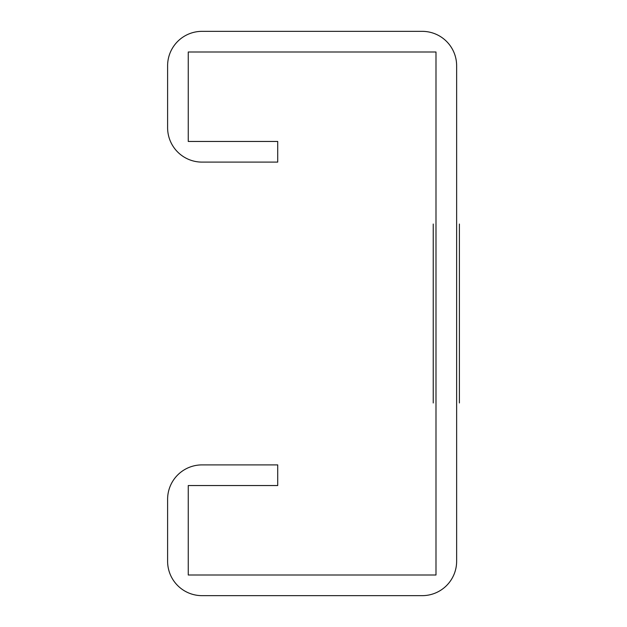 <?xml version="1.0" encoding="UTF-8"?>
<svg xmlns="http://www.w3.org/2000/svg" width="627" height="627" viewBox="0 0 627 627"><rect width="100%" height="100%" fill="white"/><g stroke="black" fill="none" stroke-linecap="round" stroke-linejoin="round"><path stroke-width="0.47" stroke-dasharray="3.13 2.35" d="M188.257 575.006L435.992 575.006L435.992 51.994L188.257 51.994L188.257 141.459L277.714 141.459L277.714 162.103L202.019 162.103A34.407 34.407 0 0 1 167.605 127.696L167.605 65.757A34.407 34.407 0 0 1 202.019 31.35L422.23 31.35A34.407 34.407 0 0 1 456.636 65.757L456.636 561.243A34.407 34.407 0 0 1 422.23 595.65L202.019 595.65A34.407 34.407 0 0 1 167.605 561.243L167.605 499.304A34.407 34.407 0 0 1 202.019 464.897L277.714 464.897L277.714 485.541L188.257 485.541L188.257 575.006"/><path stroke-width="0.94" d="M459.395 402.965L459.395 224.035L459.395 402.965M433.241 402.965L433.241 224.035L433.241 402.965M456.636 65.757L456.636 561.243A34.407 34.407 0 0 1 422.23 595.65L202.019 595.65A34.407 34.407 0 0 1 167.605 561.243L167.605 499.304A34.407 34.407 0 0 1 202.019 464.897L277.714 464.897L277.714 485.541L188.257 485.541L188.257 575.006L435.992 575.006L435.992 51.994L188.257 51.994L188.257 141.459L277.714 141.459L277.714 162.103L202.019 162.103A34.407 34.407 0 0 1 167.605 127.696L167.605 65.757A34.407 34.407 0 0 1 202.019 31.35L422.23 31.35A34.407 34.407 0 0 1 456.636 65.757"/></g></svg>
